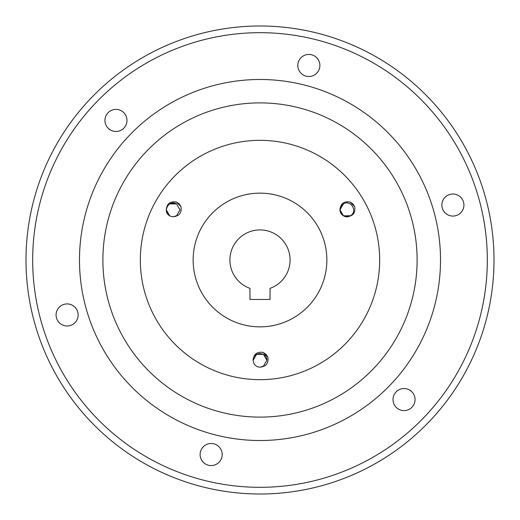 <?xml version="1.0" encoding="UTF-8"?>
<svg xmlns="http://www.w3.org/2000/svg" width="520" height="520" viewBox="0 0 520 520"><rect width="100%" height="100%" fill="white"/><g stroke="black" fill="none" stroke-linecap="round" stroke-linejoin="round"><path stroke-width="0.78" d="M61.587 305.403A11.03 11.03 0 0 1 76.661 309.439A11.03 11.03 0 0 1 72.618 324.512M121.472 110.87A11.03 11.03 0 0 1 125.509 125.944A11.03 11.03 0 0 1 110.442 129.981A11.03 11.03 0 0 1 106.405 114.913A11.03 11.03 0 0 1 121.472 110.87M319.885 65.468A11.03 11.03 0 0 1 318.578 70.681A11.03 11.03 0 0 0 314.067 55.744A11.03 11.03 0 0 0 299.13 60.255A11.03 11.03 0 0 0 303.641 75.192A11.03 11.03 0 0 0 318.578 70.681M462.449 199.524A11.03 11.03 0 0 1 453.245 216.067A11.03 11.03 0 0 0 463.918 204.692A11.03 11.03 0 0 0 452.55 194.019A11.03 11.03 0 0 0 441.87 205.387A11.03 11.03 0 0 0 453.245 216.067M443.339 210.561A11.03 11.03 0 0 1 452.55 194.019M200.115 454.532A11.03 11.03 0 0 1 201.422 449.319A11.03 11.03 0 0 0 205.933 464.256A11.03 11.03 0 0 0 220.87 459.745A11.03 11.03 0 0 0 216.359 444.808A11.03 11.03 0 0 0 201.422 449.319M409.559 390.019A11.03 11.03 0 0 1 413.419 393.757A11.03 11.03 0 0 0 398.229 390.195A11.03 11.03 0 0 0 394.667 405.385A11.03 11.03 0 0 0 409.857 408.947A11.03 11.03 0 0 0 413.419 393.757M140.328 260A119.672 119.672 0 0 1 260 140.328A119.672 119.672 0 0 1 379.672 260A119.672 119.672 0 0 1 260 379.672A119.672 119.672 0 0 1 140.328 260A119.672 119.672 0 0 0 260 379.672A119.672 119.672 0 0 0 379.672 260A119.672 119.672 0 0 0 260 140.328A119.672 119.672 0 0 0 140.328 260M229.911 260A30.088 30.088 0 0 1 260 229.911A30.088 30.088 0 0 1 270.03 288.366L270.03 299.449L249.971 299.449L249.971 288.366A30.088 30.088 0 0 1 229.911 260M193.141 260A66.859 66.859 0 0 0 260 326.859A66.859 66.859 0 0 0 326.859 260A66.859 66.859 0 0 0 260 193.141A66.859 66.859 0 0 0 193.141 260M266.851 360.288L263.425 366.223L260 367.14L263.425 366.223L266.851 360.288C267.274 351.449 252.727 351.449 253.149 360.288A6.851 6.851 0 0 0 260 367.14L263.425 366.223L266.851 360.288C267.274 351.449 252.727 351.449 253.149 360.288C253.65 354.159 256.997 351.54 263.178 352.424L267.82 357C268.801 363.214 266.195 366.594 260 367.14L263.425 366.223L266.851 360.288C267.274 351.449 252.727 351.449 253.149 360.288C252.727 351.449 267.274 351.449 266.851 360.288C267.274 351.449 252.727 351.449 253.149 360.288C252.727 351.449 267.274 351.449 266.851 360.288L263.425 354.354L266.851 360.288C267.274 351.449 252.727 351.449 253.149 360.288C252.727 351.449 267.274 351.449 266.851 360.288L263.425 354.354L256.575 354.354L253.149 360.288C252.727 351.449 267.274 351.449 266.851 360.288L263.425 354.354L266.851 360.288L263.425 366.223L260 367.14L263.425 366.223L266.851 360.288L263.425 366.223L260 367.14L263.425 366.223L266.851 360.288L263.425 366.223L266.851 360.288L263.425 366.223L260 367.14L263.425 366.223L266.851 360.288L263.425 366.223M173.147 216.71L176.579 215.794L180.005 209.859L176.579 203.925C170.898 202 167.472 203.977 166.296 209.859A6.851 6.851 0 0 0 173.147 216.71L176.579 215.794L180.005 209.859L176.579 203.925C169.13 199.141 161.857 211.738 169.722 215.794L166.296 209.859L169.722 215.794C161.857 211.738 169.13 199.141 176.579 203.925L169.722 203.925L176.579 203.925C169.13 199.141 161.857 211.738 169.722 215.794C161.857 211.738 169.13 199.141 176.579 203.925C169.13 199.141 161.857 211.738 169.722 215.794L166.296 209.859L169.722 215.794C161.857 211.738 169.13 199.141 176.579 203.925L169.722 203.925L176.579 203.925L180.005 209.859L176.579 215.794L173.147 216.71L176.579 215.794L180.005 209.859L176.579 203.925L180.005 209.859L176.579 215.794L173.147 216.71L176.579 215.794L180.005 209.859L176.579 203.925L180.005 209.859L176.579 215.794L173.147 216.71L176.579 215.794L180.005 209.859L176.579 203.925L180.005 209.859L176.579 215.794L173.147 216.71L176.579 215.794L180.005 209.859L176.579 203.925L180.005 209.859L176.579 215.794L180.005 209.859L176.579 203.925L180.005 209.859L176.579 215.794L173.147 216.71C179.342 216.164 181.948 212.784 180.967 206.57L179.12 203.833M343.421 203.925C350.87 199.141 358.144 211.738 350.279 215.794C358.144 211.738 350.87 199.141 343.421 203.925C350.87 199.141 358.144 211.738 350.279 215.794C358.144 211.738 350.87 199.141 343.421 203.925C350.87 199.141 358.144 211.738 350.279 215.794L346.853 216.71L350.279 215.794C358.144 211.738 350.87 199.141 343.421 203.925C335.556 207.981 342.829 220.578 350.279 215.794C358.144 211.738 350.87 199.141 343.421 203.925L339.996 209.859L343.421 215.794L350.279 215.794C358.144 211.738 350.87 199.141 343.421 203.925C335.556 207.981 342.829 220.578 350.279 215.794C358.144 211.738 350.87 199.141 343.421 203.925L339.996 209.859A6.851 6.851 0 0 0 346.853 216.71L350.279 215.794C358.144 211.738 350.87 199.141 343.421 203.925L339.996 209.859C340.503 203.736 343.844 201.11 350.031 201.994L354.666 206.57C355.647 212.784 353.041 216.164 346.853 216.71L350.279 215.794C358.144 211.738 350.87 199.141 343.421 203.925L339.996 209.859L343.421 203.925C335.556 207.981 342.829 220.578 350.279 215.794C358.144 211.738 350.87 199.141 343.421 203.925L339.996 209.859L343.421 203.925C335.556 207.981 342.829 220.578 350.279 215.794C358.144 211.738 350.87 199.141 343.421 203.925C341.231 205.296 340.087 207.272 339.996 209.859M166.296 209.859C166.803 203.736 170.144 201.11 176.332 201.994L180.967 206.57M267.82 356.993L265.967 354.257M265.947 354.237L263.178 352.424M179.094 203.808L176.332 201.994M354.666 206.564L352.82 203.833M352.794 203.808L350.031 201.994M106.581 126.243A11.03 11.03 0 0 0 121.771 129.805A11.03 11.03 0 0 0 125.333 114.615A11.03 11.03 0 0 0 110.142 111.052A11.03 11.03 0 0 0 106.581 126.243M67.451 325.981A11.03 11.03 0 0 0 78.13 314.613A11.03 11.03 0 0 0 66.755 303.933A11.03 11.03 0 0 0 56.082 315.308A11.03 11.03 0 0 0 67.451 325.981M59.657 152.601A227.311 227.311 0 0 0 152.601 460.343A227.311 227.311 0 0 0 460.343 367.4A227.311 227.311 0 0 0 367.4 59.657A227.311 227.311 0 0 0 59.657 152.601M53.761 149.441A234 234 0 0 0 149.441 466.238A234 234 0 0 0 466.238 370.559A234 234 0 0 0 370.559 53.761A234 234 0 0 0 53.761 149.441M398.469 334.23A157.112 157.112 0 0 0 334.23 121.531A157.112 157.112 0 0 0 121.531 185.77A157.112 157.112 0 0 0 185.77 398.469A157.112 157.112 0 0 0 398.469 334.23M100.906 174.714A180.511 180.511 0 0 0 174.714 419.094A180.511 180.511 0 0 0 419.094 345.287A180.511 180.511 0 0 0 345.287 100.906A180.511 180.511 0 0 0 100.906 174.714"/></g></svg>
